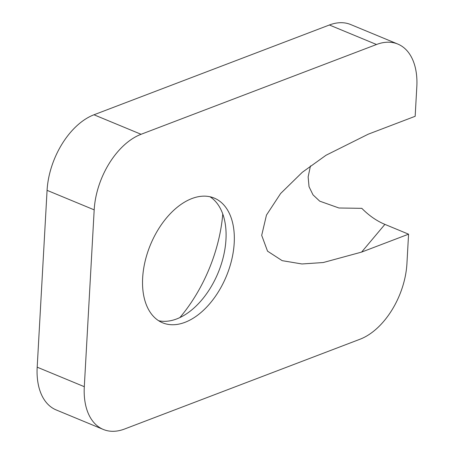 <?xml version="1.0" encoding="UTF-8"?>
<svg xmlns="http://www.w3.org/2000/svg" width="454" height="454" viewBox="0 0 454 454"><rect width="100%" height="100%" fill="white"/><g stroke="black" fill="none" stroke-linecap="round" stroke-linejoin="round"><path stroke-width="0.68" d="M209.975 196.752A67.487 41.087 -67.5 0 1 225.871 229.105A67.487 41.087 -67.5 0 1 225.961 239.576A67.487 41.087 -67.5 0 1 192.757 309.078A67.487 41.087 -67.5 0 1 158.639 320.728M142.652 277.905A67.487 41.087 -67.5 0 1 214.248 198.092A67.487 41.087 -67.5 0 1 234.207 242.986A67.487 41.087 -67.5 0 1 162.611 322.805A67.487 41.087 -67.5 0 1 142.652 277.905M37.188 367.178L84.302 386.689A64.275 39.129 112.5 0 0 103.308 429.45L56.194 409.939A64.275 39.129 -67.5 0 1 37.188 367.178L47.074 190.345A64.275 39.129 -67.5 0 1 93.967 114.777L329.394 24.993A64.275 39.129 -67.5 0 1 350.692 24.55L397.806 44.061A64.275 39.129 112.5 0 1 416.812 86.822L415.166 116.292L368.188 134.208L326.046 155.24L302.302 172.293L280.617 193.512L266.464 215.088L261.697 235.365L267.531 251.158L282.178 260.658L301.961 263.973L323.248 262.531L361.6 252.095L384.901 224.378C376.655 220.928 368.96 215.582 361.815 208.341L338.945 207.994L319.707 201.15L313.01 194.851L309.032 186.685L308.141 176.89L310.451 165.897M103.308 429.45A64.275 39.129 112.5 0 0 124.606 429.007L360.033 339.223A64.275 39.129 112.5 0 0 406.926 263.655L408.572 234.179L384.901 224.378M397.806 44.061A64.275 39.129 112.5 0 0 376.508 44.503L329.394 24.993M93.967 114.777L141.081 134.288L376.508 44.503M141.081 134.288A64.275 39.129 112.5 0 0 94.188 209.856L47.074 190.345M84.302 386.689L94.188 209.856M408.572 234.179L361.6 252.095M179.875 317.579A120.52 73.366 112.5 0 0 222.766 213.987"/></g></svg>

